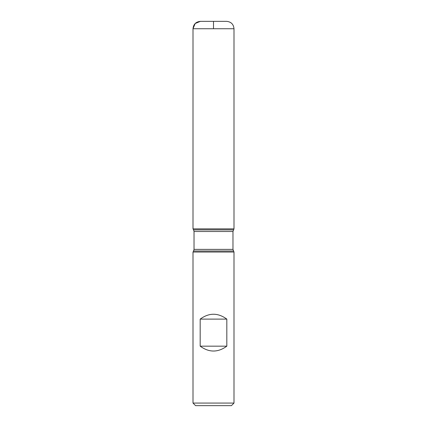 <?xml version="1.0" encoding="UTF-8"?>
<svg xmlns="http://www.w3.org/2000/svg" width="427" height="427" viewBox="0 0 427 427"><rect width="100%" height="100%" fill="white"/><g stroke="black" fill="none" stroke-linecap="round" stroke-linejoin="round"><path stroke-width="0.64" d="M233.996 252.026L193.004 252.026L193.004 403.067L233.996 403.067L233.996 252.026L232.971 249.384L232.971 231.503L233.996 228.867L193.004 228.867L233.996 228.867L233.996 28.742L193.004 28.742L193.004 228.867L213.5 228.867M200.178 346.164C209.059 352.654 217.941 352.654 226.822 346.164L226.822 319.113C217.941 312.623 209.059 312.623 200.178 319.113L200.178 346.164L226.822 346.164M233.404 229.891L193.596 229.891L193.004 228.867L193.004 28.742C193.442 24.254 195.908 21.788 200.396 21.35L226.604 21.35L200.396 21.35M233.996 403.067L231.413 405.65L195.587 405.65L193.004 403.067M200.178 319.113L226.822 319.113M226.604 21.35C231.092 21.788 233.558 24.254 233.996 28.742M213.5 28.742L213.5 21.35L200.396 21.35L195.171 23.517L193.004 28.742M233.404 250.996L193.596 250.996L193.004 252.026M232.971 231.503L194.029 231.503L194.029 249.384L232.971 249.384M194.029 249.384L193.596 250.996M193.596 229.891L194.029 231.503"/></g></svg>
